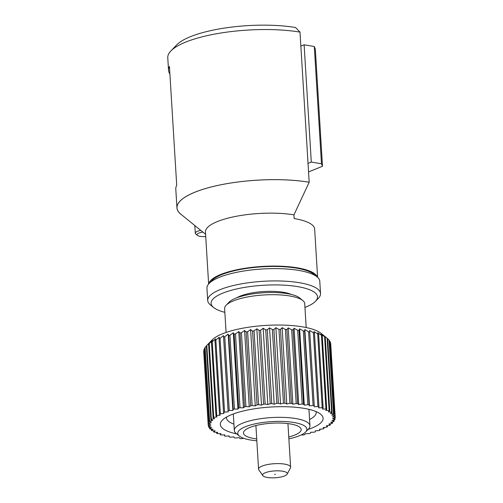 <?xml version="1.0" encoding="UTF-8"?>
<svg xmlns="http://www.w3.org/2000/svg" width="503" height="503" viewBox="0 0 503 503"><rect width="100%" height="100%" fill="white"/><g stroke="black" fill="none" stroke-linecap="round" stroke-linejoin="round"><path stroke-width="0.75" d="M181.86 215.02A81.561 22.754 -3.5 0 1 176.949 207.877A81.561 22.754 -3.5 0 1 222.439 184.469A81.561 22.754 -3.5 0 1 309.182 182.224L293.953 214.863L294.18 218.56A54.588 15.228 -3.5 0 1 314.652 229.066L317.607 277.316M208.776 283.811A54.588 15.228 -3.5 0 1 241.019 268.954A54.588 15.228 -3.5 0 1 297.191 267.803A54.588 15.228 -3.5 0 1 317.437 277.166M293.953 214.863A54.588 15.228 176.5 0 0 235.894 216.359A54.588 15.228 176.5 0 0 205.45 232.028L208.626 283.981M170.875 50.96L176.754 44.855A75.041 20.937 -3.5 0 1 295.557 27.52L300.002 32.117A81.561 22.754 176.5 0 0 170.875 50.96A81.561 22.754 176.5 0 0 167.769 57.776L168.53 70.282A81.561 22.754 176.5 0 0 169.907 73.998M309.182 182.224L300.002 32.117M205.589 234.285L180.917 214.253A81.505 22.742 -3.5 0 1 212.134 186.758A81.505 22.742 -3.5 0 1 309.15 182.237M176.949 207.877L175.799 189.115A81.561 22.754 -3.5 0 1 176.71 185.255L169.442 66.427A81.561 22.754 176.5 0 0 168.53 70.282M300.857 46.125L304.12 44.798L314.3 46.496L315.324 49.005L322.492 166.273L308.553 171.944M322.492 166.273L321.474 163.764L314.3 46.496M308.031 163.393L311.294 162.067L321.474 163.764M304.12 44.798L311.294 162.067M202.866 232.078A8.564 2.389 176.5 0 0 197.44 235.385A8.564 2.389 176.5 0 0 200.238 236.366A8.564 2.389 176.5 0 0 205.727 236.58M197.44 235.385L195.793 234.052A10.198 2.842 -3.5 0 1 195.302 233.254A10.198 2.842 -3.5 0 1 200.766 230.374M236.68 433.863A51.482 14.361 -3.5 0 1 222.301 420.2A51.482 14.361 -3.5 0 1 303.799 408.31A51.482 14.361 -3.5 0 1 320.637 414.189A51.482 14.361 -3.5 0 1 308.025 429.499M226.507 417.069A44.956 12.544 176.5 0 0 226.469 417.848A44.956 12.544 176.5 0 0 233.933 424.155M206.362 345.894L210.876 419.691A63.617 17.75 176.5 0 1 211.335 419.257L206.821 345.454A63.617 17.75 176.5 0 0 206.362 345.894L212.014 340.022A57.097 15.926 -3.5 0 1 302.404 326.831A57.097 15.926 -3.5 0 1 321.071 333.351L327.629 338.67A63.617 17.75 176.5 0 0 327.132 338.293L323.655 335.57L325.252 337.067A63.617 17.75 176.5 0 0 324.605 336.714L320.996 334.099L322.234 335.576A63.617 17.75 176.5 0 0 321.448 335.25L317.745 332.747L318.619 334.218A63.617 17.75 176.5 0 0 317.701 333.929L313.935 331.527L314.444 333.011A63.617 17.75 176.5 0 0 313.4 332.753L309.615 330.458L309.747 331.955A63.617 17.75 176.5 0 0 308.591 331.735L304.831 329.553L304.585 331.075A63.617 17.75 176.5 0 0 303.328 330.899L307.842 404.701A63.617 17.75 176.5 0 1 309.1 404.877L304.585 331.075M329.006 339.971L333.52 413.774A63.617 17.75 176.5 0 1 333.854 414.176L329.339 340.374A63.617 17.75 176.5 0 0 329.006 339.971L327.635 338.789M330.201 341.732L334.709 415.535A63.617 17.75 176.5 0 1 334.891 415.956L330.377 342.153A63.617 17.75 176.5 0 0 330.201 341.732L329.377 340.952M330.716 343.788A63.617 17.75 176.5 0 0 330.71 343.675A63.617 17.75 176.5 0 0 330.704 343.562L330.446 343.291M301.303 434.906L303.428 434.976A63.617 17.75 176.5 0 0 304.755 434.68L305.484 433.649L309.005 433.649A63.617 17.75 176.5 0 0 310.244 433.322L310.603 432.291L314.18 432.19A63.617 17.75 176.5 0 0 315.312 431.832L315.287 430.82L318.883 430.612A63.617 17.75 176.5 0 0 319.902 430.228L319.839 429.21M245.684 438.93L245.841 439.056A63.617 17.75 176.5 0 0 246.231 439.081M229.123 435.956L229.186 436.962A63.617 17.75 176.5 0 0 230.343 437.182L233.945 436.868L234.348 437.843A63.617 17.75 176.5 0 0 235.605 438.019L239.151 437.604L239.918 438.541A63.617 17.75 176.5 0 0 241.264 438.679L243.722 438.314M224.426 434.9L224.489 435.906A63.617 17.75 176.5 0 0 225.533 436.17L229.161 435.956L229.186 436.962M220.245 433.668L220.308 434.699A63.617 17.75 176.5 0 0 221.232 434.994L224.841 434.888L224.489 435.906M216.63 432.284L216.692 433.341A63.617 17.75 176.5 0 0 217.478 433.668L221.031 433.668L220.308 434.699M213.612 430.75L213.681 431.851A63.617 17.75 176.5 0 0 214.322 432.209L217.78 432.316L216.692 433.341M211.229 429.084L211.304 430.247A63.617 17.75 176.5 0 0 211.794 430.625L215.121 430.845L213.681 431.851M209.512 427.299L209.588 428.543A63.617 17.75 176.5 0 0 209.927 428.946L213.077 429.273L211.304 430.247M208.468 425.4L208.556 426.764A63.617 17.75 176.5 0 0 208.732 427.185L211.681 427.607L209.588 428.543M208.223 425.242A63.617 17.75 176.5 0 1 208.211 424.928L203.696 351.125A63.617 17.75 176.5 0 0 203.709 351.44L208.223 425.242A63.617 17.75 176.5 0 0 208.229 425.356L210.939 425.878L208.556 426.764M204.048 349.245A63.617 17.75 176.5 0 0 203.91 349.686L208.418 423.482A63.617 17.75 176.5 0 1 208.563 423.048L204.048 349.245L204.828 348.315M205.098 347.347A63.617 17.75 176.5 0 0 204.79 347.787L209.305 421.589A63.617 17.75 176.5 0 1 209.613 421.149L205.098 347.347L206.368 345.963M209.21 343.58A63.617 17.75 176.5 0 0 208.6 344.014L213.115 417.817A63.617 17.75 176.5 0 1 213.725 417.383L209.21 343.58L212.467 340.575L211.48 342.172L215.994 415.975A63.617 17.75 176.5 0 1 216.749 415.553L212.235 341.757A63.617 17.75 176.5 0 0 211.48 342.172M215.862 339.99A63.617 17.75 176.5 0 0 214.97 340.393L219.478 414.195A63.617 17.75 176.5 0 1 220.371 413.793L215.862 339.99L219.277 337.173L219.031 338.689L223.539 412.491A63.617 17.75 176.5 0 1 224.564 412.108L220.05 338.312A63.617 17.75 176.5 0 0 219.031 338.689M224.753 336.727A63.617 17.75 176.5 0 0 223.615 337.085L228.129 410.888A63.617 17.75 176.5 0 1 229.267 410.53L224.753 336.727L228.173 334.124L232.845 410.429L233.197 409.398L228.683 335.595L228.173 334.124M233.197 409.398A63.617 17.75 176.5 0 1 234.436 409.071L229.921 335.268A63.617 17.75 176.5 0 0 228.683 335.595M235.498 333.942A63.617 17.75 176.5 0 0 234.172 334.237L238.686 408.04A63.617 17.75 176.5 0 1 240.013 407.744L235.498 333.942L238.774 331.552L243.439 407.851L244.54 406.826L240.025 333.024L238.774 331.552M244.54 406.826A63.617 17.75 176.5 0 1 245.942 406.562L241.427 332.766A63.617 17.75 176.5 0 0 240.025 333.024M247.633 331.747A63.617 17.75 176.5 0 0 246.174 331.967L250.689 405.77A63.617 17.75 176.5 0 1 252.148 405.55L247.633 331.747L250.607 329.566L255.273 405.871L257.064 404.884L252.55 331.087L250.607 329.566M257.064 404.884A63.617 17.75 176.5 0 1 258.573 404.708L254.059 330.905A63.617 17.75 176.5 0 0 252.55 331.087M260.623 330.245A63.617 17.75 176.5 0 0 259.095 330.383L263.603 404.186A63.617 17.75 176.5 0 1 265.138 404.047L260.623 330.245L263.157 328.264L267.822 404.563L270.237 403.67L265.722 329.867L263.157 328.264M270.237 403.67A63.617 17.75 176.5 0 1 271.777 403.576L267.263 329.773A63.617 17.75 176.5 0 0 265.722 329.867M273.902 329.503A63.617 17.75 176.5 0 0 272.368 329.547L276.883 403.349A63.617 17.75 176.5 0 1 278.417 403.299L273.902 329.503L275.883 327.692L280.548 403.991L283.466 403.224L278.958 329.421L275.883 327.692M283.466 403.224A63.617 17.75 176.5 0 1 284.981 403.224L280.467 329.421A63.617 17.75 176.5 0 0 278.958 329.421M286.886 329.547A63.617 17.75 176.5 0 0 285.415 329.496L289.929 403.299A63.617 17.75 176.5 0 1 291.4 403.343L286.886 329.547L288.219 327.874L292.884 404.179L296.185 403.569L291.677 329.773L288.219 327.874M296.185 403.569A63.617 17.75 176.5 0 1 297.606 403.664L293.092 329.861A63.617 17.75 176.5 0 0 291.677 329.773M299.008 330.377A63.617 17.75 176.5 0 0 297.669 330.238L302.184 404.041A63.617 17.75 176.5 0 1 303.523 404.179L299.008 330.377L299.631 328.811L304.296 405.116L307.842 404.701M308.591 331.735L313.105 405.537A63.617 17.75 176.5 0 1 314.262 405.758L309.747 331.955M313.4 332.753L317.909 406.55A63.617 17.75 176.5 0 1 318.959 406.814L314.444 333.011M317.701 333.929L322.216 407.726A63.617 17.75 176.5 0 1 323.133 408.021L318.619 334.218M321.448 335.25L325.963 409.052A63.617 17.75 176.5 0 1 326.749 409.379L322.234 335.576M324.605 336.714L329.119 410.511A63.617 17.75 176.5 0 1 329.767 410.869L325.252 337.067M327.132 338.293L331.647 412.089A63.617 17.75 176.5 0 1 332.143 412.473L327.629 338.67M330.704 343.562L335.218 417.364A63.617 17.75 176.5 0 1 335.224 417.477L330.71 343.675M334.941 417.886L335.023 419.232L332.577 418.622L335.231 417.792A63.617 17.75 176.5 0 0 335.224 417.477M334.061 419.886L334.137 421.13L331.986 420.433L334.879 419.672A63.617 17.75 176.5 0 0 335.023 419.232M332.496 421.866L332.565 423.023L330.735 422.256L333.835 421.571A63.617 17.75 176.5 0 0 334.137 421.13M330.264 423.803L330.333 424.903L328.836 424.067L332.106 423.463A63.617 17.75 176.5 0 0 332.565 423.023M327.39 425.683L327.453 426.745L326.309 425.846L329.716 425.337A63.617 17.75 176.5 0 0 330.333 424.903M323.901 427.493L323.963 428.525L323.184 427.575L326.699 427.166A63.617 17.75 176.5 0 0 327.453 426.745M319.902 430.228L319.499 429.241L323.071 428.927A63.617 17.75 176.5 0 0 323.963 428.525M334.891 415.956L332.502 416.842L335.218 417.364M333.854 414.176L331.76 415.113L334.709 415.535M332.143 412.473L330.364 413.447L333.52 413.774M329.767 410.869L328.327 411.875L331.647 412.089M326.749 409.379L325.661 410.398L329.119 410.511M323.133 408.021L322.41 409.046L325.963 409.052M318.959 406.814L318.606 407.832L322.216 407.726M314.262 405.758L314.281 406.764L317.909 406.55M309.1 404.877L309.496 405.852L313.105 405.537M303.523 404.179L304.296 405.116M297.606 403.664L298.738 404.557L302.184 404.041M291.4 403.343L292.884 404.179M284.981 403.224L286.798 403.991L289.929 403.299M278.417 403.299L280.548 403.991M271.777 403.576L274.198 404.186L276.883 403.349M265.138 404.047L267.822 404.563M258.573 404.708L261.491 405.129L263.603 404.186M252.148 405.55L255.273 405.871M245.942 406.562L249.23 406.782L250.689 405.77M240.013 407.744L243.439 407.851M234.436 409.071L237.957 409.071L238.686 408.04M229.267 410.53L232.845 410.429M224.564 412.108L228.155 411.9L228.129 410.888M220.371 413.793L223.948 413.479L223.539 412.491M216.749 415.553L220.257 415.145L219.478 414.195M213.725 417.383L217.133 416.874L215.994 415.975M211.335 419.257L214.611 418.653L213.115 417.817M209.613 421.149L212.712 420.464L210.876 419.691M208.563 423.048L211.461 422.287L209.305 421.589M208.211 424.928L210.864 424.098L208.418 423.482M203.973 350.754L203.696 351.125M208.6 344.014L209.946 342.354L206.821 345.454M214.97 340.393L215.592 338.84L212.235 341.757M223.615 337.085L223.489 335.602L220.05 338.312M234.172 334.237L233.291 332.772L229.921 335.268M246.174 331.967L244.565 330.477L241.427 332.766M259.095 330.383L256.826 328.824L254.059 330.905M272.368 329.547L269.533 327.881L267.263 329.773M285.415 329.496L282.133 327.686L280.467 329.421M297.669 330.238L294.073 328.252L293.092 329.861M303.328 330.899L299.631 328.811M309.571 419.527A44.956 12.544 176.5 0 0 316.211 412.359A44.956 12.544 176.5 0 0 316.079 411.592M304.831 329.553L309.496 405.852M294.073 328.252L298.738 404.557M282.133 327.686L286.798 403.991M269.533 327.881L274.198 404.186M256.826 328.824L261.491 405.129M244.565 330.477L249.23 406.782M233.291 332.772L237.957 409.071M223.489 335.602L228.155 411.9M226.149 305.227L229.091 302.177A36.87 10.286 -3.5 0 1 287.458 293.658A36.87 10.286 -3.5 0 1 299.511 297.87L302.8 300.543A40.127 11.198 176.5 0 0 289.678 295.959A40.127 11.198 176.5 0 0 226.149 305.227A40.127 11.198 176.5 0 0 224.621 308.584L226.08 332.445M306.189 327.547L304.73 303.68A40.127 11.198 176.5 0 0 302.8 300.543M256.719 438.937A28.904 8.061 -3.5 0 1 254.317 438.591A28.904 8.061 -3.5 0 1 243.483 433.026A28.904 8.061 -3.5 0 1 259.598 424.733A28.904 8.061 -3.5 0 1 290.338 423.941A28.904 8.061 -3.5 0 1 301.171 429.499A28.904 8.061 -3.5 0 1 288.76 436.975M288.873 438.83A34.632 9.664 176.5 0 0 305.572 432.039L308.515 428.99A37.895 10.569 176.5 0 0 309.955 425.821A37.895 10.569 176.5 0 0 295.745 418.534A37.895 10.569 176.5 0 0 255.449 419.571A37.895 10.569 176.5 0 0 234.316 430.449A37.895 10.569 176.5 0 0 236.133 433.416L239.428 436.088A34.632 9.664 176.5 0 0 250.752 440.043A34.632 9.664 176.5 0 0 256.832 440.791M305.572 432.039A34.632 9.664 176.5 0 0 293.903 422.489A34.632 9.664 176.5 0 0 252.688 424.406A34.632 9.664 176.5 0 0 239.428 436.088M274.638 474.467L275.481 474.304L274.638 474.467M287.144 474.172L290.426 467.966A16.052 4.477 176.5 0 0 290.608 467.199A16.052 4.477 176.5 0 0 279.756 463.64A16.052 4.477 176.5 0 0 262.069 466.086A16.052 4.477 176.5 0 0 258.567 469.161A16.052 4.477 176.5 0 0 258.838 469.896L262.855 475.656A12.342 3.446 176.5 0 0 271.985 477.85A12.342 3.446 176.5 0 0 284.585 475.945A12.342 3.446 176.5 0 0 287.144 474.172A12.342 3.446 176.5 0 0 279.907 470.896A12.342 3.446 176.5 0 0 265.339 472.726A12.342 3.446 176.5 0 0 262.855 475.656M291.224 294.418A30.828 8.601 176.5 0 0 283.516 292.3A30.828 8.601 176.5 0 0 236.894 297.738M317.066 276.851L313.822 274.217A53.305 14.87 176.5 0 0 296.393 268.13A53.305 14.87 176.5 0 0 212.002 280.448L209.11 283.453A56.518 15.769 -3.5 0 1 298.581 270.394A56.518 15.769 -3.5 0 1 317.066 276.851A56.518 15.769 -3.5 0 1 319.776 281.271L320.53 293.582A56.518 15.769 176.5 0 0 299.335 282.705A56.518 15.769 176.5 0 0 239.227 284.264A56.518 15.769 176.5 0 0 207.708 300.486A56.518 15.769 176.5 0 0 210.417 304.906L213.656 307.54A53.305 14.87 176.5 0 0 224.847 312.332M304.956 307.434A53.305 14.87 176.5 0 0 315.482 301.31A53.305 14.87 176.5 0 0 297.524 286.597A53.305 14.87 176.5 0 0 234.071 289.558A53.305 14.87 176.5 0 0 213.656 307.54M315.482 301.31L318.374 298.304A56.518 15.769 176.5 0 0 320.53 293.582M207.708 300.486L206.953 288.175A56.518 15.769 -3.5 0 1 209.11 283.453M194.831 225.551L195.302 233.254M233.31 413.969L234.316 430.449M308.949 409.341L309.955 425.821M255.901 425.551L258.567 469.161M287.936 423.589L290.608 467.199"/></g></svg>
